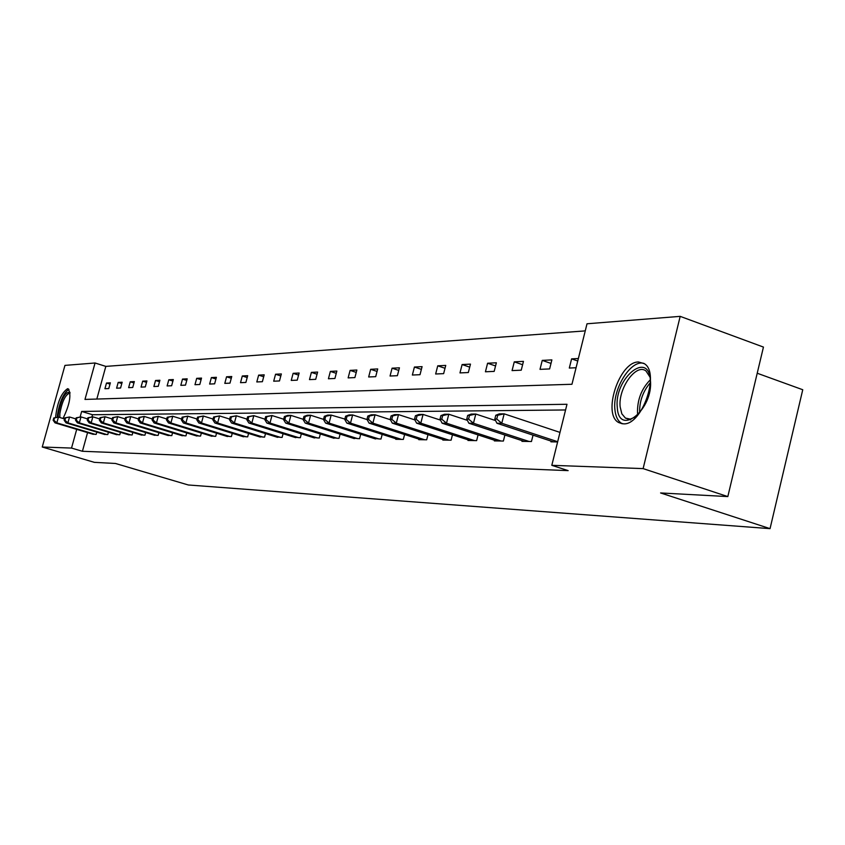 <?xml version="1.0" encoding="UTF-8"?>
<svg xmlns="http://www.w3.org/2000/svg" width="845" height="845" viewBox="0 0 845 845"><rect width="100%" height="100%" fill="white"/><g stroke="black" fill="none" stroke-linecap="round" stroke-linejoin="round"><path stroke-width="1.27" d="M623.378 423.831L618.73 422.563C602.052 414.335 619.343 361.459 638.545 361.987L644.376 363.699C660.315 373.11 641.946 425.626 623.378 423.831M55.569 417.409C57.228 402.6 61.22 393.031 67.558 388.711L68.149 388.795C71.572 394.414 69.86 404.301 63.026 418.465M757.215 373.236L802.75 389.735L770.048 528.643L188.287 484.977L115.511 463.482L94.344 462.342L42.25 447.016L64.949 365.389L95.052 362.991L84.975 399.421L571.959 384.274L587.011 323.783L680.183 316.357L643.119 468.605L551.806 465.32L566.984 404.28L81.659 411.441L80.138 416.923M585.236 330.891L105.826 366.392L95.052 362.991M643.119 468.605L727.82 496.585L763.447 347.084L680.183 316.357M522.115 440.678L521.946 441.354L531.452 441.512L533.047 435.154M468.141 439.865L467.993 440.477L476.633 440.615L478.08 434.911M418.93 439.115L418.782 439.664L426.683 439.801L428.003 434.657M373.87 438.428L380.979 439.051L382.183 434.393M332.465 437.794L339.003 438.365L340.112 434.119M294.282 437.214L300.324 437.731L301.348 433.844M258.961 436.664L264.559 437.14L265.51 433.58M226.196 436.157L231.393 436.601L232.269 433.316M195.713 435.693L200.55 436.094L201.374 433.062M167.278 435.249L171.799 435.629L172.56 432.809M140.703 434.837L144.939 435.186L145.646 432.566M115.807 434.446L119.779 434.774L120.444 432.334M92.432 434.076L96.161 434.393L96.784 432.112M565.569 409.962L92.496 414.737L91.915 416.838M87.563 432.619L82.419 451.283L568.146 470.623L551.806 465.32M103.935 434.256L107.78 434.583L108.435 432.217M128.06 434.636L132.147 434.974L132.845 432.45M153.769 435.038L158.142 435.407L158.881 432.693M181.252 435.46L185.932 435.862L186.724 432.936M210.68 435.925L215.697 436.347L216.542 433.189M242.272 436.411L247.669 436.865L248.578 433.443M276.283 436.928L282.093 437.435L283.086 433.717M312.988 437.499L319.283 438.037L320.339 433.981M352.735 438.111L359.558 438.703L360.709 434.256M395.914 438.766L395.777 439.294L403.34 439.411L404.597 434.52M442.981 439.484L442.833 440.065L451.093 440.192L452.466 434.784M494.494 440.256L494.336 440.9L503.388 441.048L504.909 435.038M551.109 441.111L550.929 441.829L557.615 441.935M727.82 496.585L660.589 492.952L770.048 528.643M82.419 451.283L71.529 448.072L42.25 447.016M76.705 429.355L71.529 448.072M105.826 366.392L96.826 399.051M576.068 367.744L569.308 368.05L571.6 358.871L578.371 358.512M549.62 368.927L540.008 369.349L542.247 360.392L551.88 359.896L549.62 368.927M521.238 370.184L512.07 370.596L514.278 361.85L523.456 361.364L521.238 370.184M494.177 371.388L485.431 371.779L487.597 363.234L496.353 362.78L494.177 371.388M468.331 372.539L459.976 372.909L462.109 364.554L470.475 364.121L468.331 372.539M443.636 373.638L435.65 373.997L437.742 365.822L445.748 365.41L443.636 373.638M420.007 374.694L412.36 375.032L414.42 367.036L422.088 366.635L420.007 374.694M397.382 375.698L390.052 376.025L392.08 368.188L399.421 367.807L397.382 375.698M375.698 376.659L368.663 376.976L370.659 369.307L377.704 368.938L375.698 376.659M354.889 377.588L348.14 377.884L350.105 370.374L356.865 370.025L354.889 377.588M334.916 378.475L328.43 378.761L330.363 371.399L336.859 371.061L334.916 378.475M315.713 379.331L309.481 379.606L311.382 372.381L317.625 372.064L315.713 379.331M297.25 380.155L291.25 380.419L293.13 373.332L299.141 373.015L297.25 380.155M279.484 380.947L273.706 381.201L275.554 374.24L281.343 373.944L279.484 380.947M262.373 381.708L256.806 381.951L258.633 375.127L264.2 374.831L262.373 381.708M245.884 382.436L240.519 382.679L242.314 375.972L247.68 375.687L245.884 382.436M229.977 383.144L224.802 383.376L226.566 376.786L231.752 376.521L229.977 383.144M214.63 383.831L209.623 384.053L211.377 377.578L216.383 377.314L214.63 383.831M199.8 384.486L194.973 384.707L196.695 378.338L201.532 378.085L199.8 384.486M185.488 385.13L180.819 385.331L182.509 379.078L187.189 378.835L185.488 385.13M171.641 385.742L167.12 385.943L168.799 379.785L173.32 379.553L171.641 385.742M158.247 386.334L153.874 386.535L155.533 380.482L159.906 380.25L158.247 386.334M145.287 386.915L141.052 387.105L142.678 381.148L146.924 380.926L145.287 386.915M132.728 387.475L128.63 387.654L130.246 381.792L134.344 381.581L132.728 387.475M120.571 388.013L116.599 388.193L118.184 382.415L122.166 382.215L120.571 388.013M108.783 388.542L104.928 388.711L106.502 383.028L110.357 382.827L108.783 388.542M92.496 414.737L81.659 411.441M109.998 384.116L106.502 383.028M121.796 383.545L118.184 382.415M133.964 382.954L130.246 381.792M146.534 382.352L142.678 381.148M159.504 381.729L155.533 380.482M172.908 381.084L168.799 379.785M186.756 380.419L182.509 379.078M201.089 379.732L196.695 378.338M215.919 379.025L211.377 377.578M231.276 378.296L226.566 376.786M247.194 377.546L242.314 375.972M263.693 376.754L258.633 375.127M280.815 375.951L275.554 374.24M298.591 375.106L293.13 373.332M317.055 374.24L311.382 372.381M336.257 373.342L330.363 371.399M356.241 372.402L350.105 370.374M377.06 371.43L370.659 369.307M398.745 370.416L392.08 368.188M421.38 369.371L414.42 367.036M445.009 368.283L437.742 365.822M469.714 367.142L462.109 364.554M495.55 365.959L487.597 363.234M522.611 364.723L514.278 361.85M550.993 363.424L542.247 360.392M577.748 361.016L571.6 358.871M53.795 417.948L53.15 420.261L53.869 420.25L54.513 417.948L53.795 417.948L58.432 417.081L56.826 422.859L95.21 434.372M53.869 420.25L56.826 422.859L55.009 422.859L93.309 434.341M54.513 417.948L58.432 417.081L64.526 418.909M53.15 420.261L55.009 422.859M64.811 417.884L64.157 420.229L64.907 420.229L65.551 417.874L64.811 417.884L69.533 416.997L67.906 422.87L106.797 434.562M64.907 420.229L67.906 422.87L66.037 422.87L104.843 434.531M65.551 417.874L69.533 416.997L75.87 418.909M64.157 420.229L66.037 422.87M76.177 417.81L75.522 420.197L76.293 420.197L76.948 417.81L76.177 417.81L80.993 416.912L79.346 422.88L118.765 434.763M76.293 420.197L79.346 422.88L77.413 422.87L116.737 434.721M76.948 417.81L80.993 416.912L87.595 418.909M75.522 420.197L77.413 422.87M58.242 417.081L58.347 413.902C61.336 398.808 65.213 391.605 69.955 392.323M70.029 393.126L69.829 393.041C65.361 394.636 62.034 401.512 59.858 413.67L59.826 417.504M68.941 389.376C63.544 392.946 59.71 401.491 57.449 415.011L57.312 417.081M617.283 407.332C614.009 378.972 648.231 349.925 650.375 379.996C653.808 409.392 618.646 437.647 617.283 407.332M649.942 377.018L646.002 370.997C636.201 362.875 617.959 388.51 620.156 406.91L621.846 413.849L625.448 418.106L630.243 419.109L635.736 416.902M643.953 363.413C631.099 359.114 612.54 388.721 614.875 409.307C615.498 416.205 617.706 420.863 621.497 423.292L622.469 423.789M87.922 417.736L87.246 420.166L88.049 420.155L88.714 417.736L87.922 417.736L92.823 416.828L91.154 422.891L131.102 434.964M88.049 420.155L91.154 422.891L89.158 422.891L129.021 434.921M88.714 417.736L92.823 416.828L99.699 418.919M87.246 420.166L89.158 422.891M100.037 417.662L99.361 420.123L100.185 420.123L100.861 417.662L100.037 417.662L105.044 416.743L103.354 422.901L143.851 435.164M100.185 420.123L103.354 422.901L101.284 422.901L141.696 435.133M100.861 417.662L105.044 416.743L112.205 418.919M99.361 420.123L101.284 422.901M112.575 417.588L111.889 420.092L112.734 420.092L113.42 417.588L112.575 417.588L117.677 416.648L115.955 422.912L157.033 435.386M112.734 420.092L115.955 422.912L113.822 422.912L154.804 435.344M113.42 417.588L117.677 416.648L125.144 418.93M111.889 420.092L113.822 422.912M125.535 417.514L124.838 420.06L125.715 420.049L126.412 417.504L125.535 417.514L130.732 416.553L128.989 422.922L170.648 435.608M125.715 420.049L128.989 422.922L126.792 422.922L168.345 435.566M126.412 417.504L130.732 416.553L138.527 418.94M124.838 420.06L126.792 422.922M138.939 417.43L138.231 420.018L139.14 420.018L139.847 417.43L138.939 417.43L144.252 416.458L142.478 422.933L184.738 435.84M139.14 420.018L142.478 422.933L140.196 422.933L182.351 435.798M139.847 417.43L144.252 416.458L152.385 418.951M138.231 420.018L140.196 422.933M152.818 417.345L152.1 419.986L153.04 419.976L153.758 417.345L152.818 417.345L158.237 416.353L156.452 422.944L199.314 436.073M153.04 419.976L156.452 422.944L154.086 422.944L196.853 436.041M153.758 417.345L158.237 416.353L166.74 418.962M152.1 419.986L154.086 422.944M167.194 417.261L166.476 419.944L167.447 419.933L168.176 417.25L167.194 417.261L172.739 416.247L170.912 422.965L214.419 436.326M167.447 419.933L170.912 422.965L168.472 422.954L211.863 436.284M168.176 417.25L172.739 416.247L181.612 418.983M166.476 419.944L168.472 422.954M182.108 417.166L181.369 419.902L182.372 419.902L183.112 417.166L182.108 417.166L187.759 416.141L185.911 422.975L230.062 436.58M182.372 419.902L185.911 422.975L183.376 422.975L227.411 436.538M183.112 417.166L187.759 416.141L197.043 419.014M181.369 419.902L183.376 422.975M197.561 417.071L196.811 419.859L197.867 419.849L198.617 417.071L197.561 417.071L203.349 416.025L201.469 422.986L246.286 436.844M197.867 419.849L201.469 422.986L198.839 422.986L243.54 436.802M198.617 417.071L203.349 416.025L213.056 419.046M196.811 419.859L198.839 422.986M213.605 416.976L212.845 419.807L213.943 419.807L214.704 416.976L213.605 416.976L219.531 415.909L217.619 423.007L263.122 437.118M213.943 419.807L217.619 423.007L214.883 422.996L260.281 437.076M214.704 416.976L219.531 415.909L229.692 419.078M212.845 419.807L214.883 422.996M230.273 416.881L229.502 419.764L230.632 419.764L231.414 416.87L230.273 416.881L236.336 415.782L234.392 423.018L280.614 437.404M230.632 419.764L234.392 423.018L231.551 423.018L277.646 437.361M231.414 416.87L236.336 415.782L246.972 419.12M229.502 419.764L231.551 423.018M247.606 416.775L246.814 419.722L247.997 419.712L248.779 416.765L247.606 416.775L253.796 415.655L251.831 423.039L298.781 437.699M247.997 419.712L251.831 423.039L248.884 423.028L295.697 437.657M248.779 416.765L253.796 415.655L264.96 419.162M246.814 419.722L248.884 423.028M265.626 416.659L264.823 419.669L266.048 419.659L266.851 416.659L265.626 416.659L271.974 415.529L269.977 423.049L317.667 438.016M266.048 419.659L269.977 423.049L266.904 423.049L314.467 437.963M266.851 416.659L271.974 415.529L283.677 419.215M264.823 419.669L266.904 423.049M284.385 416.543L283.571 419.616L284.849 419.606L285.663 416.543L284.385 416.543L287.691 415.413L290.891 415.391L288.863 423.07L337.335 438.333M284.849 419.606L288.863 423.07L285.663 423.07L333.997 438.28M285.663 416.543L290.891 415.391L303.186 419.278M283.571 419.616L285.663 423.07M303.936 416.427L303.112 419.564L304.443 419.553L305.267 416.416L303.936 416.427L307.263 415.265L310.611 415.244L308.541 423.081L357.815 438.671M304.443 419.553L308.541 423.081L305.203 423.081L354.34 438.618M305.267 416.416L310.611 415.244L323.519 419.352M303.112 419.564L305.203 423.081M324.322 416.3L323.487 419.5L324.871 419.5L325.716 416.3L324.322 416.3L327.68 415.117L331.166 415.096L329.075 423.102L379.162 439.02M324.871 419.5L329.075 423.102L325.589 423.102L375.539 438.956M325.716 416.3L331.166 415.096L346.196 419.437L347.052 416.162L345.605 416.173L344.749 419.447L346.862 423.123L350.495 423.123L401.438 439.379M323.487 419.5L325.589 423.102M397.657 439.326L346.862 423.123M345.605 416.173L348.996 414.969L352.629 414.937L367.068 419.574M347.052 416.162L352.629 414.937L350.495 423.123L346.196 419.437M367.828 416.036L366.962 419.384L368.483 419.373L369.349 416.036L367.828 416.036L371.251 414.8L375.053 414.779L372.888 423.144L424.697 439.77M368.483 419.373L372.888 423.144L369.085 423.144L420.747 439.696M369.349 416.036L375.053 414.779L390.422 419.733M366.962 419.384L369.085 423.144M391.077 415.898L390.189 419.321L391.784 419.31L392.661 415.888L391.077 415.898L394.53 414.631L398.513 414.61L396.294 423.165L449.012 440.161M391.784 419.31L396.294 423.165L392.323 423.165L444.882 440.097M392.661 415.888L398.513 414.61L414.874 419.912M390.189 419.321L392.323 423.165M415.413 415.751L414.515 419.247L416.173 419.247L417.081 415.74L415.413 415.751L418.888 414.462L423.06 414.43L420.81 423.187L474.457 440.583M416.173 419.247L420.81 423.187L416.648 423.187L470.137 440.509M417.081 415.74L423.06 414.43L440.498 420.113M414.515 419.247L416.648 423.187M440.921 415.592L440.002 419.173L441.745 419.173L442.664 415.582L440.921 415.592L444.417 414.272L448.79 414.24L446.498 423.208L501.117 441.016M441.745 419.173L446.498 423.208L442.136 423.208L496.585 440.942M442.664 415.582L448.79 414.24L467.38 420.345M440.002 419.173L442.136 423.208M467.676 415.434L466.746 419.099L468.574 419.099L469.503 415.423L467.676 415.434L471.204 414.082L475.788 414.039L473.453 423.239L529.065 441.47M468.574 419.099L473.453 423.239L468.869 423.229L524.312 441.396M469.503 415.423L475.788 414.039L495.614 420.588M466.746 419.099L468.869 423.229M495.783 415.265L494.832 419.025L496.754 419.025L497.705 415.254L495.783 415.265L499.332 413.87L504.159 413.839L501.772 423.26L557.679 441.713M496.754 419.025L501.772 423.26L496.955 423.26L553.412 441.872M497.705 415.254L504.159 413.839L559.992 432.397M494.832 419.025L496.955 423.26M637.795 415.022L637.51 412.856C637.257 399.748 641.535 388.711 650.354 379.754M650.386 382.627C642.929 391.351 639.348 401.417 639.633 412.814M618.73 422.563L622.279 423.767M630.687 419.891L625.448 418.106"/></g></svg>
